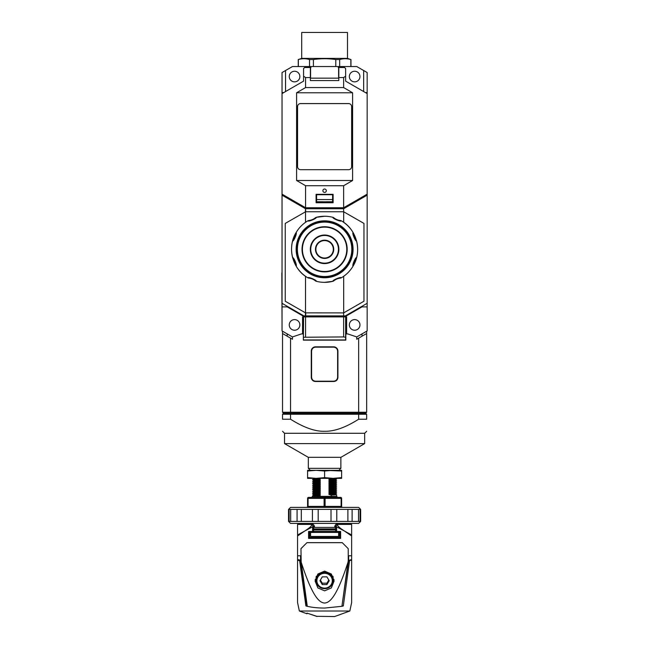 <?xml version="1.0" encoding="UTF-8"?>
<svg xmlns="http://www.w3.org/2000/svg" width="649" height="649" viewBox="0 0 649 649"><rect width="100%" height="100%" fill="white"/><g stroke="black" fill="none" stroke-linecap="round" stroke-linejoin="round"><path stroke-width="0.97" d="M331.241 492.68C338.324 492.883 338.324 493.094 331.241 493.305L328.978 493.986L328.978 494.489L331.241 495.057L331.241 496.371L331.241 495.057C338.324 494.854 338.324 494.643 331.241 494.433M328.994 477.956L328.978 478.467L331.241 479.035C338.324 478.824 338.324 478.621 331.241 478.41M331.241 478.654C338.324 478.865 338.324 479.076 331.241 479.286L331.241 479.035M331.241 479.286L328.978 479.968L328.978 480.471L331.241 481.039C338.324 480.828 338.324 480.625 331.241 480.414M331.241 480.658C338.324 480.868 338.324 481.079 331.241 481.29L331.241 481.039M331.241 481.29L328.978 481.972L328.978 482.467L331.241 483.043C338.324 482.832 338.324 482.621 331.241 482.418M331.241 482.661C338.324 482.872 338.324 483.083 331.241 483.286L331.241 483.043M331.241 483.286L328.978 483.976L328.978 484.47L331.241 485.046C338.324 484.835 338.324 484.625 331.241 484.422M331.241 484.665C338.324 484.876 338.324 485.087 331.241 485.29L331.241 485.046M331.241 485.29L328.978 485.979L328.978 486.474L331.241 487.05C338.324 486.839 338.324 486.628 331.241 486.417M331.241 486.669C338.324 486.88 338.324 487.083 331.241 487.294L331.241 487.05M331.241 487.294L328.978 487.975L328.978 488.478L331.241 489.054C338.324 488.843 338.324 488.632 331.241 488.421M331.241 488.673C338.324 488.884 338.324 489.086 331.241 489.297L331.241 489.054M331.241 489.297L328.978 489.979L328.978 490.482L331.241 491.058C338.324 490.847 338.324 490.636 331.241 490.425M331.241 490.676C338.324 490.879 338.324 491.09 331.241 491.301L331.241 491.058M331.241 491.301L328.978 491.983L328.978 492.486L331.241 493.062C338.324 492.851 338.324 492.64 331.241 492.429M317.953 496.063C310.879 495.852 310.879 495.641 317.953 495.43L317.661 497.377L311.585 497.377L312.583 496.371L331.241 496.371L331.542 497.377M317.953 495.43L320.225 494.749L320.225 494.254L317.953 493.678C310.879 493.889 310.879 494.1 317.953 494.303M317.953 494.059C310.879 493.848 310.879 493.638 317.953 493.435L317.953 493.678M317.953 493.435L320.225 492.745L320.225 492.25L317.953 491.674C310.879 491.885 310.879 492.096 317.953 492.299M317.953 492.056C310.879 491.845 310.879 491.634 317.953 491.431L317.953 491.674M317.953 491.431L320.225 490.741L320.225 490.246L317.953 489.671C310.879 489.881 310.879 490.092 317.953 490.303M317.953 490.052C310.879 489.841 310.879 489.638 317.953 489.427L317.953 489.671M317.953 489.427L320.225 488.746L320.225 488.243L317.953 487.667C310.879 487.878 310.879 488.089 317.953 488.299M317.953 488.048C310.879 487.837 310.879 487.634 317.953 487.423L317.953 487.667M317.953 487.423L320.225 486.742L320.225 486.239L317.953 485.663C310.879 485.874 310.879 486.085 317.953 486.296M317.953 486.044C310.879 485.841 310.879 485.63 317.953 485.42L317.953 485.663M317.953 485.42L320.225 484.738L320.225 484.235L317.953 483.659C310.879 483.87 310.879 484.081 317.953 484.292M317.953 484.04C310.879 483.838 310.879 483.627 317.953 483.416L317.953 483.659M317.953 483.416L320.225 482.734L320.225 482.231L317.953 481.663C310.879 481.866 310.879 482.077 317.953 482.288M317.953 482.045C310.879 481.834 310.879 481.623 317.953 481.412L317.953 481.663M317.953 481.412L320.225 480.731L320.225 480.228L317.953 479.66C310.879 479.862 310.879 480.073 317.953 480.284M317.953 480.041C310.879 479.83 310.879 479.619 317.953 479.408L317.953 479.66M317.953 479.408L320.225 478.727L320.208 478.224M333.497 470.33L332.402 470.33M313.767 478.345L316.817 478.345M314.992 478.345L316.793 478.345M307.577 477.64L307.577 478.345L341.625 478.345L341.625 470.33L307.577 470.33L307.577 477.64L316.087 478.345L324.597 477.64L333.115 478.345L341.625 477.64M334.219 478.345L335.436 478.345M331.241 496.371L336.62 496.371L336.62 494.749L335.517 494.1L336.62 492.989L335.517 492.096L336.62 490.985L335.517 490.1L336.62 488.981L335.517 488.097L336.62 486.985L335.517 486.093L336.62 484.981L335.517 484.089L336.62 482.978L335.517 482.085L336.62 480.974L335.517 480.082L336.62 478.97L335.76 478.345M335.355 478.345L334.722 478.345M333.245 478.345L332.385 478.345M324.597 470.33L341.625 471.036M307.577 471.036L316.087 470.33L324.597 471.036L324.597 477.64M324.597 471.036L333.115 470.33M310.327 470.33L308.324 468.335L340.871 468.335L340.871 457.318M365.428 92.572L367.164 92.572L367.164 330.925L356.747 336.936L356.747 339.249L358.654 338.153L358.654 412.245L290.549 412.245L290.549 338.153L292.456 339.249L292.456 336.936L282.039 330.925L282.039 306.896L287.223 306.896L304.568 316.907M367.164 194.156L343.629 207.745L305.574 207.745L282.039 194.156L282.039 306.896M282.039 194.156L282.039 72.542L292.448 66.539L356.755 66.539L367.164 72.542L367.164 92.572M346.631 333.935L346.631 316.907L343.629 316.907L343.629 336.936L345.633 337.245L345.633 316.907M303.367 339.938L303.57 316.907L343.629 316.907M303.57 316.907L302.564 316.907L302.564 333.935M344.627 316.907L361.98 306.896L367.164 306.896M354.646 330.227A5.306 5.306 0 0 0 359.952 324.922A5.306 5.306 0 0 0 354.646 319.608A5.306 5.306 0 0 0 349.34 324.922A5.306 5.306 0 0 0 354.646 330.227M292.456 336.936L301.363 333.935L303.367 333.935L303.367 340.141L345.828 340.141L345.828 333.935L347.832 333.935L356.747 336.936M358.654 338.153L366.661 333.521L366.661 331.217M362.02 333.894L362.02 336.206M366.661 333.521L366.661 412.245L365.663 413.251L358.232 413.251L358.654 412.245L366.661 412.245M282.534 414.249L290.549 414.249L290.549 419.222L282.534 419.222C282.534 435.576 282.534 435.576 282.534 419.222C282.534 435.576 282.534 435.576 282.534 419.222L282.534 414.249L283.54 413.251L290.963 413.251L290.549 412.245L282.534 412.245L282.534 331.217M287.174 336.206L287.174 333.894M303.367 340.141L345.828 340.141M311.277 377.296A4.202 4.202 0 0 0 315.487 381.498L333.716 381.498A4.202 4.202 0 0 0 337.918 377.296L337.918 351.06A4.202 4.202 0 0 0 333.716 346.85L315.487 346.85A4.202 4.202 0 0 0 311.277 351.06L311.277 377.296M290.549 338.153L282.534 333.521M294.557 330.227A5.306 5.306 0 0 0 299.862 324.922A5.306 5.306 0 0 0 294.557 319.608A5.306 5.306 0 0 0 289.251 324.922A5.306 5.306 0 0 0 294.557 330.227M303.57 339.938L345.633 339.938L345.633 337.245M303.57 337.245L343.629 336.936M305.574 316.907L305.574 336.936M283.54 413.251L282.534 412.245M290.549 419.222C303.821 427.577 315.171 431.601 324.597 431.277C334.276 431.512 345.625 427.488 358.654 419.222L358.654 414.249L290.549 414.249L290.963 413.251L358.232 413.251L358.654 414.249L366.661 414.249L365.663 413.251M358.654 419.222L366.661 419.222C366.661 435.576 366.661 435.576 366.661 419.222C366.661 435.576 366.661 435.576 366.661 419.222L366.661 414.249M364.657 443.608L340.928 457.318L308.275 457.318L284.538 443.608L364.657 443.608L364.657 433.281L284.538 433.281L282.534 431.277M334.86 347.353A4.008 4.008 0 0 0 333.61 347.15C336.044 347.385 337.383 348.724 337.618 351.158A4.008 4.008 0 0 0 337.423 349.908M336.855 348.797A4.008 4.008 0 0 0 335.963 347.913M311.78 349.908A4.008 4.008 0 0 0 311.585 351.158C311.836 348.708 313.167 347.369 315.584 347.15A4.008 4.008 0 0 0 314.359 347.345M313.248 347.905A4.008 4.008 0 0 0 312.356 348.789M314.343 381.004A4.008 4.008 0 0 0 315.584 381.198C313.159 380.971 311.82 379.633 311.585 377.199A4.008 4.008 0 0 0 311.78 378.44M312.347 379.551A4.008 4.008 0 0 0 313.232 380.436M337.415 378.448A4.008 4.008 0 0 0 337.618 377.199C337.366 379.649 336.028 380.979 333.61 381.198A4.008 4.008 0 0 0 334.843 381.012M335.955 380.444A4.008 4.008 0 0 0 336.847 379.568M337.618 351.158L337.618 377.199M333.61 381.198L315.584 381.198M311.585 377.199L311.585 351.158M315.584 347.15L333.61 347.15M363.659 91.55L363.659 70.522M333.115 196.176L332.613 196.363M316.59 196.363L316.087 196.176M326.001 202.739L326.406 201.766L332.613 201.766L332.613 194.327M316.59 194.327L316.59 201.766L322.796 201.766L323.194 202.739M332.613 198.732L333.115 202.739L333.115 194.327L316.087 194.327L316.087 202.739L316.59 200.736M316.087 202.739L333.115 202.739M316.59 198.732L316.185 200.736M316.59 208.743L316.59 207.745M305.574 208.743L305.703 211.752M285.544 196.185L285.544 197.182M322.796 201.79L326.406 201.79M305.703 208.743L343.629 208.743L367.164 195.162M363.659 196.185L363.659 197.182M332.613 207.745L332.613 208.743M282.039 303.302L303.87 315.909L345.333 315.909L367.164 303.302M343.629 208.743L343.629 211.752L305.582 211.752L285.236 223.426L285.236 301.225L305.517 312.867L305.517 276.296M363.919 301.258L343.629 312.899L305.517 312.867M282.039 195.162L305.444 208.67L305.444 211.825M343.629 312.899L343.629 315.909M363.919 223.394L343.629 211.752M343.621 312.899L363.967 301.225L363.967 223.426L343.621 211.752M343.678 312.867L343.678 276.296M343.678 222.323L343.678 211.785M305.517 222.323L305.517 211.785M340.133 220.498L340.401 220.514C337.934 220.23 335.728 219.313 333.789 217.772L333.984 217.95M336.012 219.297L337.748 220.019M315.211 217.95L315.414 217.772A2.004 2.004 0 0 1 316.233 217.334A2.004 2.004 0 0 0 315.414 217.772C313.467 219.313 311.26 220.23 308.794 220.514A2.004 2.004 0 0 0 307.902 220.782C307.869 222.136 317.11 218.388 316.233 217.334A33.05 33.05 0 0 1 324.597 216.255A33.05 33.05 0 0 0 316.233 217.334A33.05 33.05 0 0 1 332.961 217.334C331.98 218.267 341.171 222.145 341.293 220.782A2.004 2.004 0 0 0 340.401 220.514A2.004 2.004 0 0 1 341.293 220.782A33.05 33.05 0 0 1 353.121 232.61A33.05 33.05 0 0 0 341.293 220.782A33.05 33.05 0 0 1 353.121 232.61C351.766 232.577 355.522 241.817 356.577 240.941A2.004 2.004 0 0 0 356.131 240.122C354.589 238.175 353.673 235.968 353.397 233.502A2.004 2.004 0 0 0 353.121 232.61A2.004 2.004 0 0 1 353.397 233.502L353.413 233.77M353.883 236.155L354.605 237.899M355.96 239.919L356.131 240.122A2.004 2.004 0 0 1 356.577 240.941A33.05 33.05 0 0 1 356.577 257.669C355.644 256.688 351.758 265.879 353.121 266.001A2.004 2.004 0 0 0 353.397 265.108C353.673 262.642 354.589 260.436 356.131 258.489A2.004 2.004 0 0 0 356.577 257.669A2.004 2.004 0 0 1 356.131 258.489L355.96 258.691M354.605 260.711L353.883 262.456M353.413 264.841L353.397 265.108A2.004 2.004 0 0 1 353.121 266.001A33.05 33.05 0 0 1 341.293 277.829C341.333 276.474 332.085 280.23 332.961 281.277A2.004 2.004 0 0 0 333.789 280.839C335.728 279.297 337.934 278.38 340.401 278.096A2.004 2.004 0 0 0 341.293 277.829A2.004 2.004 0 0 1 340.401 278.096L340.133 278.121M337.748 278.591L336.012 279.313M333.984 280.668L333.789 280.839A2.004 2.004 0 0 1 332.961 281.277A33.05 33.05 0 0 1 316.233 281.277C317.223 280.344 308.032 276.466 307.902 277.829A33.05 33.05 0 0 1 296.082 266.001C297.437 266.033 293.681 256.793 292.626 257.669A33.05 33.05 0 0 1 292.626 240.941C293.559 241.931 297.437 232.74 296.082 232.61A33.05 33.05 0 0 1 307.902 220.782A2.004 2.004 0 0 1 308.794 220.514L309.062 220.498M309.062 278.121L308.794 278.096C311.26 278.38 313.467 279.297 315.414 280.839A2.004 2.004 0 0 0 316.233 281.277A2.004 2.004 0 0 1 315.414 280.839L315.211 280.668M313.191 279.313L311.447 278.591M311.447 220.019L313.191 219.305M295.79 233.77L295.806 233.502C295.522 235.968 294.614 238.175 293.064 240.122L293.243 239.919M294.597 237.899L295.311 236.155M293.064 240.122A2.004 2.004 0 0 0 292.626 240.941A2.004 2.004 0 0 1 293.064 240.122M293.243 258.691L293.064 258.489C294.614 260.436 295.522 262.642 295.806 265.108L295.79 264.841M295.311 262.456L294.597 260.711M324.597 220.847A28.467 28.467 0 0 1 353.064 249.305A28.467 28.467 0 0 1 324.597 277.772A28.467 28.467 0 0 1 296.139 249.305A28.467 28.467 0 0 1 324.597 220.847M324.719 276.945A27.639 27.639 0 0 0 352.237 249.248A27.639 27.639 0 0 0 324.597 221.666L324.427 221.666A27.639 27.639 0 0 0 296.958 249.394A27.639 27.639 0 0 0 324.597 276.945L324.751 276.945M324.768 263.583A14.27 14.27 0 0 0 338.875 249.224A14.27 14.27 0 0 0 324.435 235.035A14.27 14.27 0 0 0 310.327 249.386A14.27 14.27 0 0 0 324.597 263.583L324.768 263.583M324.8 227.126A22.18 22.18 0 0 1 346.785 249.411A22.18 22.18 0 0 1 324.395 271.485A22.18 22.18 0 0 1 302.418 249.208A22.18 22.18 0 0 1 324.597 227.126L324.8 227.126M333.789 217.772A2.004 2.004 0 0 0 332.961 217.334A2.004 2.004 0 0 1 333.789 217.772A2.004 2.004 0 0 0 332.961 217.334A33.05 33.05 0 0 0 324.597 216.255L316.233 217.334M295.806 265.108A2.004 2.004 0 0 0 296.082 266.001A2.004 2.004 0 0 1 295.806 265.108A2.004 2.004 0 0 0 296.082 266.001A33.05 33.05 0 0 0 307.902 277.829A2.004 2.004 0 0 0 308.794 278.096A2.004 2.004 0 0 1 307.902 277.829A33.05 33.05 0 0 1 296.082 266.001A33.05 33.05 0 0 0 307.902 277.829A2.004 2.004 0 0 0 308.794 278.096M293.064 258.489A2.004 2.004 0 0 1 292.626 257.669A2.004 2.004 0 0 0 293.064 258.489A2.004 2.004 0 0 1 292.626 257.669A33.05 33.05 0 0 1 292.626 240.941M292.626 257.669C290.46 248.859 291.612 240.511 296.082 232.61A2.004 2.004 0 0 0 295.806 233.502A2.004 2.004 0 0 1 296.082 232.61A33.05 33.05 0 0 1 307.902 220.782M296.601 92.775L352.602 92.775L352.602 180.511L296.601 180.511L296.601 92.775L305.574 87.566L305.574 77.555L303.57 76.209L303.57 81.141L282.039 93.578M296.601 180.511L305.574 185.711L343.629 185.711L343.629 207.745M305.574 207.745L305.574 185.711M352.602 92.775L343.629 87.566L343.629 77.555L345.633 76.209L345.633 81.141L367.164 93.578M352.602 180.511L343.629 185.711M305.574 87.566L343.629 87.566M305.574 77.555L310.376 77.555L310.376 80.557L338.819 80.557L338.819 77.555L343.629 77.555M310.376 77.555L310.376 67.537L304.568 67.537L303.57 68.543L303.57 76.209M285.544 91.55L285.544 70.522M294.557 71.244A5.306 5.306 0 0 0 289.251 76.55A5.306 5.306 0 0 0 294.557 81.855A5.306 5.306 0 0 0 299.862 76.55A5.306 5.306 0 0 0 294.557 71.244M354.646 71.244A5.306 5.306 0 0 0 349.34 76.55A5.306 5.306 0 0 0 354.646 81.855A5.306 5.306 0 0 0 359.952 76.55A5.306 5.306 0 0 0 354.646 71.244M345.633 76.209L345.633 68.543L344.627 67.537L338.218 67.537L338.819 67.537L338.819 77.555M324.597 192.42A1.704 1.704 0 0 0 326.301 190.717A1.704 1.704 0 0 0 324.597 189.021A1.704 1.704 0 0 0 322.894 190.717A1.704 1.704 0 0 0 324.597 192.42M310.579 66.539L310.579 78.156L338.624 78.156L338.624 66.539M310.376 67.537L310.976 67.537L310.376 67.537M282.039 92.572L283.775 92.572M300.568 103.589L348.635 103.589A3.002 3.002 0 0 1 351.636 106.598L351.636 166.688A3.002 3.002 0 0 1 348.635 169.689L300.568 169.689A3.002 3.002 0 0 1 297.558 166.688L297.558 106.598A3.002 3.002 0 0 1 300.568 103.589M323.097 201.79L323.097 202.739M323.097 207.745L323.097 208.743M326.106 201.79L326.106 202.739M326.106 207.745L326.106 208.743M316.59 194.724L332.613 194.724M282.039 272.84L282.039 270.836M281.836 272.84L282.039 322.918M282.039 256.314L282.039 202.237M328.978 478.467L332.402 478.345M328.978 479.968C337.569 479.725 337.569 479.473 328.978 479.23M328.978 480.471C337.569 480.219 337.569 479.976 328.978 479.733M312.583 496.371L312.599 495.731M312.591 495.731L313.686 495.106L312.599 494.003M312.591 492.007L313.686 492.632L312.599 493.727M312.599 489.727L313.686 490.628L312.599 492.007M312.599 483.716L313.686 484.625L312.583 485.979L313.686 487.091L312.599 487.999M312.599 479.708L313.686 480.617L312.599 481.988M340.628 497.377A0.998 0.998 0 0 1 341.625 498.375L341.123 498.375A0.998 0.503 -90 0 0 340.628 497.377L317.661 497.377M324.597 497.377L308.575 497.377L324.597 497.377A0.998 0.503 90 0 1 325.1 498.375L324.102 498.375A0.998 0.503 -90 0 1 324.597 497.377M341.625 498.375L341.625 506.39A0.998 0.998 0 0 0 342.623 507.388A0.998 0.998 0 0 1 341.625 506.39L341.123 506.39L341.123 498.375L325.1 498.375L325.1 506.39L341.123 506.39A0.998 0.503 90 0 0 341.625 507.388M308.575 497.377A0.998 0.998 0 0 0 307.577 498.375A0.998 0.998 0 0 1 308.575 497.377A0.998 0.503 90 0 0 308.072 498.375L307.577 498.375L307.577 506.39L324.102 506.39L324.102 498.375L308.072 498.375L308.072 506.39A0.998 0.503 -90 0 1 307.577 507.388M288.545 521.407L290.549 523.41L358.654 523.41L360.657 521.407L360.081 521.407L360.081 509.392L360.657 509.392L358.654 507.388L290.549 507.388L288.545 509.392L288.545 521.407L289.121 521.407L289.121 509.392L288.545 509.392M360.081 509.392L289.121 509.392M352.115 509.392L352.115 521.407L347.896 521.407L347.896 509.392M336.782 509.392L336.782 521.407L331.014 521.407L347.896 521.407M289.121 521.407L331.014 521.407L331.014 509.392M360.081 521.407L358.532 521.407L358.532 509.392M352.115 521.407L358.532 521.407M290.671 521.407L290.671 509.392M297.08 521.407L297.08 509.392M301.306 521.407L301.306 509.392M312.42 521.407L312.42 509.392M318.188 521.407L318.188 509.392M334.746 526.42L335.614 526.42L335.614 532.423L339.63 532.431L339.622 537.421L309.565 537.421L309.565 532.431L313.572 532.431L313.581 531.426L335.614 531.426L335.614 532.423L313.581 532.423L313.581 526.42L311.585 524.416L313.232 524.416M335.614 531.426L335.614 528.903L313.581 528.903L313.581 526.42L314.457 526.42M334.616 531.426L335.614 532.423L336.62 531.466L336.62 526.834L335.955 526.079L337.553 524.481C337.018 525.544 339.338 527.742 344.522 531.069L351.636 534.954L351.636 524.416L337.618 524.416L335.614 526.42L335.614 528.903M313.581 528.903L313.581 531.426M314.587 531.426L313.581 532.423L312.583 531.466L312.583 526.834L304.681 531.069L297.558 535.977L297.558 555.779L300.568 555.779L300.966 558.594M310.579 532.431L310.579 536.431L338.624 536.431L338.624 532.431M344.627 524.416L335.971 524.416M297.558 535.977L297.558 524.416L311.585 524.416L304.568 524.416M312.583 526.834L313.248 526.079L311.65 524.481C312.177 525.544 309.857 527.742 304.681 531.069L297.558 534.954M308.575 531.466L308.575 538.394L309.565 537.421L309.581 532.431L308.575 531.466L312.583 531.466M316.988 616.38L306.977 613.086L316.988 616.493M336.62 531.466L340.628 531.466L340.628 538.394L308.575 538.394M342.323 603.408L348.635 560.184L348.635 555.779L351.636 555.779L351.636 535.977L344.522 531.069L336.62 526.834M348.635 555.779L348.237 558.594M348.237 548.689L342.226 542.637L348.237 548.689L348.237 560.639L341.926 606.304L343.305 605.955L342.323 605.955M348.042 562.123C337.399 594.873 330.463 602.783 324.597 603.026C318.732 602.775 311.812 594.89 301.16 562.123L300.966 548.624L306.977 542.637L342.226 542.637M341.926 606.304L324.597 608.064C317.945 608.04 312.169 607.456 307.277 606.304L301.16 562.123M316.988 616.315L334.616 616.55L349.835 611.009L299.359 611.009L297.558 602.588M349.56 560.184L351.636 559.56L351.636 602.588L351.636 560.468L348.635 560.184M343.305 605.955L349.608 560.468M351.636 559.56L351.636 555.779M351.636 534.954L351.636 535.977M297.558 532.423L297.558 535.287M297.558 535.628L297.558 540.439M297.558 555.779L297.558 602.588L297.558 560.468L299.595 560.468L305.898 605.955L307.277 606.304M297.558 559.56L300.568 560.184L300.568 555.779M300.568 560.184L306.872 605.955L305.898 605.955M306.872 605.955L306.872 603.392M306.977 542.637L300.966 548.689M342.226 542.678L306.977 542.678M324.597 571.12L317.872 574.008L315.089 580.977L317.872 587.953L324.597 590.841L331.331 587.953L334.113 580.977L331.331 574.008L324.597 571.12M316.347 582.51A9.516 9.143 0 0 1 315.203 579.403M333.992 579.403A9.516 9.143 0 0 1 332.856 582.51M316.29 576.19A8.51 8.186 180 0 0 316.087 577.959L316.087 580.506A8.51 8.186 0 0 1 324.597 572.321A8.51 8.186 0 0 1 333.115 580.506A8.51 8.186 0 0 1 324.597 588.684A8.51 8.186 0 0 1 316.087 580.506C316.598 585.495 319.43 588.229 324.597 588.716C329.765 588.229 332.604 585.495 333.115 580.506L333.115 577.959A8.51 8.186 180 0 0 332.913 576.19M322.285 584.571L326.909 584.571L329.23 580.725L326.909 576.872L322.285 576.872L319.973 580.725L322.285 584.571L322.285 583.191L320.387 580.036M326.909 584.571L326.909 583.191L322.285 583.191M328.808 580.036L326.909 583.191M313.581 529.941L335.622 529.941M335.622 529.811L313.581 529.811M313.581 529.032L335.622 529.032M340.628 531.466L339.63 532.431L339.63 537.421L340.628 538.394M306.571 507.388A0.998 0.998 0 0 0 307.577 506.39M301.704 32.45L347.491 32.45L347.491 58.394L301.704 58.394L301.704 32.45M298.248 66.539L298.248 59.546L301.704 58.394M298.248 59.546L298.345 59.546C302.069 58.451 305.801 58.451 309.532 59.546L313.41 59.546C320.874 58.451 328.329 58.451 335.784 59.546L339.67 59.546C343.402 58.451 347.126 58.451 350.858 59.546L347.491 58.394M350.858 66.539L350.858 59.546L349.413 59.181M347.653 58.872L346.144 58.743M345.008 58.718L344.57 58.735M305.444 58.783L304.819 58.743M303.683 58.718L303.245 58.735M298.345 66.539L298.345 59.546M309.532 66.539L309.532 59.546M313.41 66.539L313.41 59.546M335.784 66.539L335.784 59.546M339.67 66.539L339.67 59.546M320.225 479.465C311.634 479.222 311.634 478.97 320.225 478.727M332.613 199.559L316.59 199.559M305.444 315.909L305.444 312.826M305.703 312.899L305.703 315.909M307.902 277.829C292.431 269.303 286.761 247.626 296.082 232.61A2.004 2.004 0 0 0 295.806 233.502M324.597 282.356L332.961 281.277A33.05 33.05 0 0 1 316.233 281.277M356.577 257.669A33.05 33.05 0 0 0 356.577 240.941C358.743 249.751 357.591 258.107 353.121 266.001A33.05 33.05 0 0 1 341.293 277.829M324.427 222.096A27.209 27.209 0 0 0 297.388 249.394A27.209 27.209 0 0 0 324.776 276.523A27.209 27.209 0 0 0 351.815 249.216A27.209 27.209 0 0 0 324.427 222.096M324.808 226.736A22.577 22.577 0 0 1 347.174 249.411A22.577 22.577 0 0 1 324.395 271.882A22.577 22.577 0 0 1 302.028 249.208A22.577 22.577 0 0 1 324.808 226.736M324.76 263.153A13.848 13.848 0 0 0 338.445 249.224A13.848 13.848 0 0 0 324.443 235.457A13.848 13.848 0 0 0 310.749 249.386A13.848 13.848 0 0 0 324.76 263.153M324.5 258.432A9.127 9.127 0 0 1 315.471 249.257A9.127 9.127 0 0 1 324.695 240.179A9.127 9.127 0 0 1 333.732 249.354A9.127 9.127 0 0 1 324.597 258.44A9.127 9.127 0 0 1 324.5 258.432M324.597 240.584A8.721 8.721 0 0 1 333.318 249.354A8.721 8.721 0 0 1 324.508 258.026A8.721 8.721 0 0 1 315.876 249.257A8.721 8.721 0 0 1 324.597 240.584M328.978 481.972C337.569 481.72 337.569 481.477 328.978 481.234M328.978 482.467C337.569 482.223 337.569 481.98 328.978 481.728M328.978 483.976C337.569 483.724 337.569 483.481 328.978 483.237M328.978 484.47C337.569 484.227 337.569 483.984 328.978 483.732M328.978 485.979C337.569 485.728 337.569 485.484 328.978 485.233M328.978 486.474C337.569 486.231 337.569 485.987 328.978 485.736M328.978 487.975C337.569 487.732 337.569 487.488 328.978 487.237M328.978 488.478C337.569 488.235 337.569 487.983 328.978 487.74M328.978 489.979C337.569 489.735 337.569 489.492 328.978 489.241M328.978 490.482C337.569 490.238 337.569 489.987 328.978 489.744M328.978 491.983C337.569 491.739 337.569 491.496 328.978 491.244M328.978 492.486C337.569 492.242 337.569 491.991 328.978 491.747M328.978 493.986C337.569 493.743 337.569 493.491 328.978 493.248M328.978 494.489C337.569 494.246 337.569 493.994 328.978 493.751M336.62 496.371L337.618 497.377M320.225 495.487C311.634 495.244 311.634 495 320.225 494.749M320.225 494.992C311.634 494.741 311.634 494.497 320.225 494.254M320.225 493.483C311.634 493.24 311.634 492.997 320.225 492.745M320.225 492.989C311.634 492.737 311.634 492.494 320.225 492.25M320.225 491.488C311.634 491.236 311.634 490.993 320.225 490.741M320.225 490.985C311.634 490.733 311.634 490.49 320.225 490.246M320.225 489.484C311.634 489.232 311.634 488.989 320.225 488.746M320.225 488.981C311.634 488.738 311.634 488.486 320.225 488.243M320.225 487.48C311.634 487.229 311.634 486.985 320.225 486.742M320.225 486.977C311.634 486.734 311.634 486.482 320.225 486.239M320.225 485.476C311.634 485.225 311.634 484.981 320.225 484.738M320.225 484.973C311.634 484.73 311.634 484.479 320.225 484.235M320.225 483.473C311.634 483.229 311.634 482.978 320.225 482.734M320.225 482.97C311.634 482.726 311.634 482.475 320.225 482.231M320.225 481.469C311.634 481.225 311.634 480.974 320.225 480.731M320.225 480.966C311.634 480.722 311.634 480.479 320.225 480.228M323.6 507.388A0.998 0.503 90 0 0 324.102 506.39L325.1 506.39A0.998 0.503 -90 0 0 325.603 507.388M324.597 573.31A7.715 7.415 0 0 1 332.312 580.725A7.715 7.415 0 0 1 324.597 588.132A7.715 7.415 0 0 1 316.89 580.725A7.715 7.415 0 0 1 324.597 573.31M313.678 478.613L312.591 479.708M338.867 470.33L340.871 468.335M308.324 468.335L308.324 457.318M364.657 433.281L366.661 431.277M284.538 443.608L284.538 433.281M341.293 220.782C356.763 229.316 362.434 250.993 353.121 266.001M338.624 73.702L338.819 74.148M310.579 73.702L310.376 74.148M312.591 487.999L313.686 488.624L312.591 489.727M312.591 481.988L313.686 482.621L312.591 483.716M360.657 509.392L360.657 521.407M314.587 527.418C314.351 524.984 313.013 523.654 310.579 523.41M349.835 611.009L351.636 602.588M306.977 613.784L299.359 611.009M313.581 527.418L335.614 527.418M334.616 527.418C334.852 524.984 336.19 523.654 338.624 523.41M350.955 66.539L350.955 59.546"/></g></svg>

